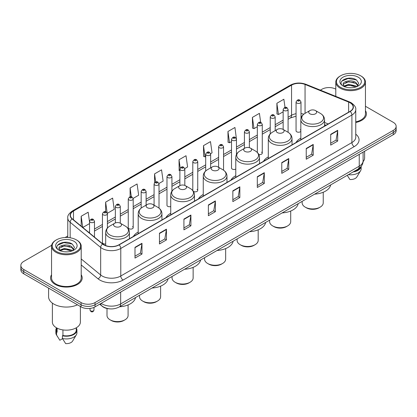 <?xml version="1.0" encoding="UTF-8"?>
<svg xmlns="http://www.w3.org/2000/svg" width="417" height="417" viewBox="0 0 417 417"><rect width="100%" height="100%" fill="white"/><g stroke="black" fill="none" stroke-linecap="round" stroke-linejoin="round"><path stroke-width="0.63" d="M138.204 232.029A17.462 10.081 0 0 0 133.388 236.444M170.73 213.254A17.462 10.081 0 0 0 165.914 217.664M203.256 194.473A17.462 10.081 0 0 0 198.44 198.888M235.777 175.698A17.462 10.081 0 0 0 230.961 180.108M268.303 156.922A17.462 10.081 0 0 0 263.487 161.332M300.829 138.142A17.462 10.081 0 0 0 296.013 142.551M236.46 154.472L236.46 139.273A2.471 1.428 180 0 1 234.933 140.592A2.471 1.428 180 0 1 232.243 140.284A2.471 1.428 180 0 1 231.518 139.273L231.518 168.061A2.471 1.428 0 0 0 232.243 169.067A2.471 1.428 0 0 0 235.777 169.041M193.379 191.335A2.471 1.428 0 0 0 193.519 191.424A2.471 1.428 0 0 0 196.214 191.731A2.471 1.428 0 0 0 197.736 190.413L197.736 161.629A2.471 1.428 180 0 1 196.214 162.948A2.471 1.428 180 0 1 193.519 162.635A2.471 1.428 180 0 1 192.795 161.629L192.795 190.413A2.471 1.428 0 0 0 192.81 190.574M171.924 191.163L171.924 176.532A2.471 1.428 180 0 1 170.397 177.85A2.471 1.428 180 0 1 167.707 177.543A2.471 1.428 180 0 1 166.982 176.532L166.982 205.32A2.471 1.428 0 0 0 167.707 206.326A2.471 1.428 0 0 0 170.73 206.54M133.2 227.677L133.2 198.888A2.471 1.428 180 0 1 131.678 200.207A2.471 1.428 180 0 1 128.983 199.899A2.471 1.428 180 0 1 128.259 198.888L128.259 227.677A2.471 1.428 0 0 0 128.983 228.683A2.471 1.428 0 0 0 131.678 228.99A2.471 1.428 0 0 0 133.2 227.677A2.471 1.428 0 0 0 132.476 226.666M107.388 228.057L107.388 213.791A2.471 1.428 180 0 1 105.861 215.109A2.471 1.428 180 0 1 103.171 214.802A2.471 1.428 180 0 1 102.446 213.791L102.446 242.579A2.471 1.428 0 0 0 103.171 243.585A2.471 1.428 0 0 0 105.683 243.935M300.996 118.324L300.996 102.014A2.471 1.428 180 0 1 299.469 103.333A2.471 1.428 180 0 1 296.779 103.025A2.471 1.428 180 0 1 296.054 102.014L296.054 130.797A2.471 1.428 0 0 0 296.779 131.808A2.471 1.428 0 0 0 300.829 131.313M325.896 125.298L324.551 124.756M258.816 154.462A2.471 1.428 0 0 0 262.272 153.154A2.471 1.428 0 0 0 261.548 152.148M197.736 190.413A2.471 1.428 0 0 0 197.012 189.407M300.829 130.281A2.471 1.428 0 0 0 300.271 129.791M109.843 308.867A9.883 5.708 180 0 1 102.436 306.448L99.694 304.186M51.635 245.305L23.743 261.412A9.883 5.708 0 0 0 20.85 265.447L20.85 269.747A9.883 5.708 0 0 0 23.743 273.787L81.06 306.876A9.883 5.708 0 0 0 95.04 306.876L393.257 134.701A9.883 5.708 0 0 0 396.15 130.667L396.15 128.514A9.883 5.708 0 0 1 393.257 132.549A9.883 5.708 0 0 0 396.15 128.514L396.15 126.361A9.883 5.708 0 0 0 393.257 122.327L365.448 106.272M20.85 265.447A9.883 5.708 0 0 0 23.743 269.481L81.06 302.57A9.883 5.708 0 0 0 95.04 302.57L95.04 304.723L393.257 132.549L95.04 304.723A9.883 5.708 0 0 1 81.06 304.723A9.883 5.708 0 0 0 95.04 304.723L95.04 306.876M23.743 269.481L23.743 271.634L81.06 304.723L23.743 271.634A9.883 5.708 0 0 1 20.85 267.599A9.883 5.708 0 0 0 23.743 271.634L23.743 273.787M51.552 274.777A15.815 9.132 0 0 0 50.566 277.957A15.815 9.132 0 0 0 55.195 284.41A15.815 9.132 0 0 0 72.433 286.39A15.815 9.132 0 0 0 82.196 277.957A15.815 9.132 0 0 0 81.206 274.777A15.815 9.132 0 0 1 82.196 277.957A15.815 9.132 0 0 1 72.433 286.39A15.815 9.132 0 0 1 55.195 284.41A15.815 9.132 0 0 1 50.566 277.957A15.815 9.132 0 0 1 51.552 274.777M350.035 102.754A10.545 6.088 180 0 1 353.126 107.06A10.545 6.088 180 0 1 350.035 111.36L118.918 244.795A10.545 6.088 180 0 1 102.827 243.987L72.313 218.826A10.545 6.088 180 0 1 70.405 215.334A10.545 6.088 180 0 1 73.496 211.028L291.551 85.136A10.545 6.088 180 0 1 305.051 84.453L348.628 102.071A10.545 6.088 180 0 1 350.035 102.754M350.223 102.645A10.806 6.239 0 0 0 348.779 101.946L305.202 84.333A10.806 6.239 0 0 0 291.363 85.032L73.309 210.924A10.806 6.239 0 0 0 72.099 218.915L102.608 244.07A10.806 6.239 0 0 0 119.106 244.904L350.223 111.469A10.806 6.239 0 0 0 350.223 102.645M134.993 247.328L134.993 258.087L141.983 254.052L141.983 243.293L134.993 247.328M134.993 256.179L140.378 253.072L141.957 243.648A2.638 1.522 -120 0 0 141.983 243.293M140.331 253.098L141.983 254.052M159.456 233.202L159.456 243.966L166.446 239.926L166.446 229.168L159.456 233.202M159.456 242.053L164.84 238.946L166.419 229.527A2.638 1.522 -120 0 0 166.446 229.168M164.793 238.972L166.446 239.926M183.918 219.081L183.918 229.84L190.908 225.805L190.908 215.042L183.918 219.081M183.918 227.932L189.302 224.82L190.882 215.401A2.638 1.522 -120 0 0 190.908 215.042M189.255 224.852L190.908 225.805M208.385 204.956L208.385 215.714L215.375 211.68L215.375 200.921L208.385 204.956M208.385 213.806L213.765 210.7L215.344 201.275A2.638 1.522 -120 0 0 215.375 200.921M213.718 210.726L215.375 211.68M330.697 134.337L330.697 145.1L337.687 141.061L337.687 130.302L330.697 134.337M330.697 143.187L336.081 140.081L337.661 130.657A2.638 1.522 -120 0 0 337.687 130.302M336.034 140.107L337.687 141.061M306.234 148.462L306.234 159.221L313.224 155.187L313.224 144.423L306.234 148.462M306.234 157.313L311.619 154.207L313.198 144.782A2.638 1.522 -120 0 0 313.224 144.423M311.572 154.233L313.224 155.187M281.772 162.583L281.772 173.347L288.762 169.312L288.762 158.549L281.772 162.583M281.772 171.434L287.157 168.327L288.736 158.908A2.638 1.522 -120 0 0 288.762 158.549M287.11 168.353L288.762 169.312M257.31 176.709L257.31 187.468L264.3 183.433L264.3 172.674L257.31 176.709M257.31 185.56L262.694 182.453L264.269 173.029A2.638 1.522 -120 0 0 264.3 172.674M262.647 182.479L264.3 183.433M232.848 190.83L232.848 201.593L239.838 197.559L239.838 186.795L232.848 190.83M232.848 199.686L238.232 196.574L239.806 187.155A2.638 1.522 -120 0 0 239.838 186.795M238.185 196.605L239.838 197.559M355.758 122.483A15.815 9.132 0 0 0 366.434 113.851A15.815 9.132 0 0 0 365.448 110.672A15.815 9.132 0 0 1 366.434 113.851A15.815 9.132 0 0 1 355.758 122.483M95.04 302.57L393.257 130.396A9.883 5.708 0 0 0 396.15 126.361M335.794 89.149A9.883 5.708 0 0 0 321.96 89.238L320.386 90.145M67.773 235.991L65.115 237.523M133.143 198.409L138.668 195.213L137.089 183.97L130.104 188.004L130.104 196.829M107.325 213.311L114.206 209.339L112.626 198.096L105.637 202.13L105.637 211.758M89.54 222.006L88.164 212.217L81.174 216.256L81.174 226.134M210.585 153.696L212.06 152.846L210.481 141.603L203.491 145.637L203.605 156.333M236.397 138.793L234.943 127.477L227.953 131.511L228.068 142.207M260.672 122.374L259.405 113.351L252.415 117.391L252.53 128.087M285.014 107.404L283.868 99.23L276.883 103.265L276.992 113.961M158.955 183.501L163.13 181.093L161.556 169.849L154.566 173.884L154.566 182.693M184.767 168.598L187.593 166.967L186.018 155.723L179.029 159.758L179.138 170.454M179.889 170.735L179.029 170.412M179.029 159.758L180.191 168.041M203.491 145.637L205.07 156.881L205.701 156.516M205.07 156.881L203.491 156.292M227.953 131.511L229.532 142.755L231.518 141.608M229.532 142.755L227.953 142.166M252.415 117.391L253.995 128.634L257.331 126.705M253.995 128.634L252.415 128.045M276.883 103.265L278.457 114.508L283.148 111.803M278.457 114.508L276.883 113.919M154.566 173.884L155.703 181.984M130.104 188.004L131.339 196.829M105.637 202.13L107.143 212.852M82.801 227.473L89.54 223.58M81.174 216.256L82.743 227.427M340.6 87.351A14.168 8.178 0 0 0 360.637 87.351A14.168 8.178 0 0 0 360.637 75.785L361.101 76.05A14.824 8.559 0 0 0 361.101 76.05A14.824 8.559 0 0 1 365.448 82.107A14.824 8.559 0 0 1 356.295 90.015A14.824 8.559 0 0 1 340.136 88.159A14.824 8.559 0 0 1 335.794 82.107A14.824 8.559 0 0 1 340.136 76.056L340.6 75.785A14.168 8.178 0 0 0 340.6 87.351M355.758 121.879A14.824 8.559 0 0 0 365.448 113.851L365.448 82.107M363.056 161.687A14.001 8.085 0 0 0 364.625 157.97L364.625 151.23M348.821 87.685L351.333 87.758M343.895 86.105L348.69 84.276L355.883 85.959L356.759 86.658M344.338 86.569L348.69 85.131L356.045 86.924M343.17 84.302L344.4 86.627M343.186 84.531C342.383 81.216 351.474 79.246 355.883 82.54L358.026 85.501M343.217 84.74L343.426 84.187L348.69 81.716L355.883 83.395L357.859 85.72M357.009 86.554L358.693 83.249L356.566 80.043C349.029 74.622 335.633 81.763 343.368 86.142L343.749 86.376M358.213 77.181A10.743 6.203 0 0 0 343.024 77.181A10.743 6.203 0 0 0 343.024 85.954A10.743 6.203 0 0 0 358.213 85.954A10.743 6.203 0 0 0 358.213 77.181M344.567 86.845L343.201 84.656M354.069 171.392A9.883 5.708 0 0 0 360.199 167.441M361.101 76.056L360.637 75.785A14.168 8.178 0 0 0 340.6 75.785M347.231 175.338L349.894 179.508A6.589 3.805 0 0 0 356.848 176.97L360.585 170.72A10.545 6.088 0 0 0 361.164 168.734L361.164 166.362M348.372 174.681A10.545 6.088 0 0 0 360.585 170.72M353.079 171.96A10.545 6.088 0 0 0 361.148 166.383M341.794 81.117L348.106 78.532L356.42 79.944M345.74 82.373L348.106 81.946L354.043 82.457M345.74 85.793L348.106 85.36L354.043 85.871M302.148 201.369L302.148 202.844A10.545 6.088 0 0 0 305.234 207.15L306.401 207.822A8.898 5.134 0 0 0 318.979 207.822L320.147 207.15A10.545 6.088 0 0 0 323.232 202.844L323.232 192.253M306.401 207.822L305.234 207.15A10.545 6.088 0 0 0 320.147 207.15M309.894 113.799A3.956 2.283 0 0 0 315.487 113.799A3.956 2.283 0 0 0 315.487 110.568L320.397 113.403A10.894 6.291 0 0 1 320.397 122.301A10.894 6.291 0 0 1 304.983 122.301A10.894 6.291 0 0 1 304.983 113.403C302.299 114.998 300.918 117.114 300.829 119.752A11.864 6.849 0 0 0 304.301 124.594A11.864 6.849 0 0 0 317.228 126.08A11.864 6.849 0 0 0 324.551 119.752C324.462 117.114 323.076 114.998 320.397 113.403L315.487 110.568A3.956 2.283 0 0 0 309.894 110.568A3.956 2.283 0 0 0 309.894 113.799M314.658 194.145A18.124 10.461 0 0 0 330.702 184.877M269.622 220.145L269.622 221.62A10.545 6.088 0 0 0 272.708 225.925L273.875 226.598A8.898 5.134 0 0 0 286.458 226.598L287.621 225.925A10.545 6.088 0 0 0 290.706 221.62L290.706 211.028M273.875 226.598L272.708 225.925A10.545 6.088 0 0 0 287.621 225.925M277.368 132.575A3.956 2.283 0 0 0 282.961 132.575A3.956 2.283 0 0 0 282.961 129.348L287.871 132.179A10.894 6.291 0 0 1 287.871 141.076A10.894 6.291 0 0 1 272.463 141.076A10.894 6.291 0 0 1 272.463 132.179C269.778 133.774 268.392 135.89 268.303 138.533A11.864 6.849 0 0 0 271.78 143.375A11.864 6.849 0 0 0 284.707 144.861A11.864 6.849 0 0 0 292.025 138.533C291.942 135.89 290.555 133.774 287.871 132.179L282.961 129.348A3.956 2.283 0 0 0 277.368 129.348A3.956 2.283 0 0 0 277.368 132.575M282.132 212.92A18.124 10.461 0 0 0 298.181 203.658M237.096 238.925L237.096 240.4A10.545 6.088 0 0 0 240.187 244.706L241.349 245.378A8.898 5.134 0 0 0 253.932 245.378L255.095 244.706A10.545 6.088 0 0 0 258.186 240.4L258.186 229.809M241.349 245.378L240.187 244.706A10.545 6.088 0 0 0 255.095 244.706M244.847 151.35A3.956 2.283 0 0 0 250.435 151.35A3.956 2.283 0 0 0 250.435 148.124L255.345 150.959A10.894 6.291 0 0 1 255.345 159.857A10.894 6.291 0 0 1 239.937 159.857A10.894 6.291 0 0 1 239.937 150.959C237.252 152.554 235.866 154.671 235.777 157.308A11.864 6.849 0 0 0 239.254 162.15A11.864 6.849 0 0 0 252.181 163.636A11.864 6.849 0 0 0 259.504 157.308C259.416 154.671 258.029 152.554 255.345 150.959L250.435 148.124A3.956 2.283 0 0 0 244.847 148.124A3.956 2.283 0 0 0 244.847 151.35M249.611 231.701A18.124 10.461 0 0 0 265.655 222.433M204.575 257.701L204.575 259.176A10.545 6.088 0 0 0 207.661 263.481L208.828 264.154A8.898 5.134 0 0 0 221.406 264.154L222.574 263.481A10.545 6.088 0 0 0 225.66 259.176L225.66 248.584M208.828 264.154L207.661 263.481A10.545 6.088 0 0 0 222.574 263.481M212.321 170.131A3.956 2.283 0 0 0 217.914 170.131A3.956 2.283 0 0 0 217.914 166.904L222.824 169.735A10.894 6.291 0 0 1 222.824 178.632A10.894 6.291 0 0 1 207.411 178.632A10.894 6.291 0 0 1 207.411 169.735C204.726 171.33 203.345 173.446 203.256 176.089A11.864 6.849 0 0 0 206.728 180.931A11.864 6.849 0 0 0 219.655 182.411A11.864 6.849 0 0 0 226.978 176.089C226.89 173.446 225.503 171.33 222.824 169.735L217.914 166.904A3.956 2.283 0 0 0 212.321 166.904A3.956 2.283 0 0 0 212.321 170.131M217.085 250.476A18.124 10.461 0 0 0 233.129 241.214M172.049 276.476L172.049 277.957A10.545 6.088 0 0 0 175.135 282.262L176.302 282.934A8.898 5.134 0 0 0 188.885 282.934L190.048 282.262A10.545 6.088 0 0 0 193.134 277.957L193.134 267.365M176.302 282.934L175.135 282.262A10.545 6.088 0 0 0 190.048 282.262M179.795 188.906A3.956 2.283 0 0 0 185.388 188.906A3.956 2.283 0 0 0 185.388 185.68L190.298 188.515A10.894 6.291 0 0 1 190.298 197.413A10.894 6.291 0 0 1 174.89 197.413A10.894 6.291 0 0 1 174.89 188.515C172.205 190.105 170.819 192.227 170.73 194.864A11.864 6.849 0 0 0 174.207 199.707A11.864 6.849 0 0 0 187.134 201.192A11.864 6.849 0 0 0 194.452 194.864C194.364 192.227 192.982 190.105 190.298 188.515L185.388 185.68A3.956 2.283 0 0 0 179.795 185.68A3.956 2.283 0 0 0 179.795 188.906M184.559 269.257A18.124 10.461 0 0 0 200.608 259.989M139.523 295.257L139.523 296.732A10.545 6.088 0 0 0 142.614 301.038L143.776 301.71A8.898 5.134 0 0 0 156.359 301.71L157.522 301.038A10.545 6.088 0 0 0 160.613 296.732L160.613 286.14M143.776 301.71L142.614 301.038A10.545 6.088 0 0 0 157.522 301.038M147.274 207.687A3.956 2.283 0 0 0 152.862 207.687A3.956 2.283 0 0 0 152.862 204.455L157.772 207.291A10.894 6.291 0 0 1 157.772 216.188A10.894 6.291 0 0 1 142.364 216.188A10.894 6.291 0 0 1 142.364 207.291C139.679 208.886 138.293 211.002 138.204 213.645A11.864 6.849 0 0 0 141.681 218.487A11.864 6.849 0 0 0 154.608 219.968A11.864 6.849 0 0 0 161.932 213.645C161.843 211.002 160.456 208.886 157.772 207.291L152.862 204.455A3.956 2.283 0 0 0 147.274 204.455A3.956 2.283 0 0 0 147.274 207.687M152.033 288.032A18.124 10.461 0 0 0 168.082 278.77M107.002 308.502L107.002 315.513A10.545 6.088 0 0 0 110.088 319.813L111.256 320.485A8.898 5.134 0 0 0 123.833 320.485L125.001 319.813A10.545 6.088 0 0 0 128.087 315.513L128.087 304.921M111.256 320.485L110.088 319.813A10.545 6.088 0 0 0 125.001 319.813M114.748 226.462A3.956 2.283 0 0 0 120.341 226.462A3.956 2.283 0 0 0 120.341 223.236L125.251 226.071A10.894 6.291 0 0 1 125.251 234.964A10.894 6.291 0 0 1 109.838 234.964A10.894 6.291 0 0 1 109.838 226.071C107.153 227.661 105.772 229.777 105.683 232.42A11.864 6.849 0 0 0 109.155 237.263A11.864 6.849 0 0 0 122.082 238.748A11.864 6.849 0 0 0 129.406 232.42C129.317 229.777 127.93 227.661 125.251 226.071L120.341 223.236A3.956 2.283 0 0 0 114.748 223.236A3.956 2.283 0 0 0 114.748 226.462M119.512 306.813A18.124 10.461 0 0 0 135.556 297.545M56.363 251.456A14.168 8.178 0 0 0 76.4 251.456A14.168 8.178 0 0 0 76.4 239.89L76.864 240.156A14.824 8.559 0 0 1 81.206 246.207A14.824 8.559 0 0 1 72.052 254.12A14.824 8.559 0 0 1 55.899 252.264A14.824 8.559 0 0 1 51.552 246.207A14.824 8.559 0 0 1 55.899 240.156L56.363 239.89A14.168 8.178 0 0 0 56.363 251.456M51.552 246.207L51.552 277.957A14.824 8.559 0 0 0 55.899 284.008A14.824 8.559 0 0 0 72.052 285.864A14.824 8.559 0 0 0 81.206 277.957L81.206 246.207M48.591 288.126L48.591 296.784A17.79 10.274 0 0 0 53.798 304.05A17.79 10.274 0 0 0 77.484 304.811M52.375 303.123L52.375 322.075A14.001 8.085 0 0 0 56.477 327.793A14.001 8.085 0 0 0 71.74 329.545A14.001 8.085 0 0 0 80.382 322.075L80.382 306.485M64.583 251.785L67.09 251.863M59.657 250.21L64.453 248.381L71.646 250.064L72.522 250.763M60.095 250.669L64.453 249.236L71.807 251.024M58.933 248.407L60.163 250.732M58.948 248.636C58.145 245.321 67.236 243.351 71.646 246.645L73.788 249.601M58.979 248.84L59.188 248.287L64.453 245.816L71.646 247.5L73.616 249.825M72.772 250.659L74.455 247.354L72.329 244.143C64.791 238.727 51.395 245.863 59.131 250.242L59.511 250.476M73.976 241.287A10.743 6.203 0 0 0 58.787 241.287A10.743 6.203 0 0 0 58.787 250.059A10.743 6.203 0 0 0 73.976 250.059A10.743 6.203 0 0 0 73.976 241.287M56.498 327.804L56.498 330.144A9.883 5.708 0 0 0 57.113 332.13L57.113 328.137M56.498 328.028A10.545 6.088 0 0 0 55.836 330.144L55.836 332.834A10.545 6.088 0 0 0 56.415 334.825A10.545 6.088 0 0 0 56.608 335.117L59.829 340.251L62.545 338.682M56.608 335.117L56.608 332.427L57.113 332.13M55.836 330.144A10.545 6.088 0 0 0 56.608 332.427M60.329 250.951L58.964 248.761M62.941 329.91L62.941 335.497A9.883 5.708 0 0 0 76.264 330.144L76.264 327.804M76.864 240.156L76.4 239.89A14.168 8.178 0 0 0 56.363 239.89M62.941 335.497L62.43 335.789L62.43 338.479L65.657 343.613A6.589 3.805 0 0 0 72.61 341.07L76.347 334.825A10.545 6.088 0 0 0 76.926 332.834L76.926 330.144A10.545 6.088 0 0 0 76.264 328.028M62.43 338.479A10.545 6.088 0 0 0 76.347 334.825M62.43 335.789A10.545 6.088 0 0 0 76.926 330.144M57.556 245.222L63.869 242.631L72.183 244.044M61.497 246.478L63.869 246.051L69.801 246.556M61.497 249.898L63.869 249.465L69.801 249.976M101.143 303.352A13.177 7.61 0 0 0 102.029 303.915A13.177 7.61 0 0 0 120.664 303.915L359.24 166.174A13.177 7.61 0 0 0 363.098 160.795C363.197 164.063 361.456 166.863 357.875 169.193L119.298 306.933A6.589 3.805 60 0 0 120.664 303.915L120.664 292.077M359.24 154.337L359.24 166.174A6.589 3.805 60 0 1 357.875 169.193M100.606 303.659A6.589 4.41 129.5 0 0 101.758 305.802L99.757 304.149M393.257 134.701L393.257 130.396M81.06 306.876L81.06 302.57M355.758 134.17A16.477 9.513 180 0 1 354.231 146.607L123.114 280.042A3.294 1.903 60 0 1 120.784 276.002L351.901 142.567A13.177 7.61 0 0 0 355.758 137.188L355.758 109.64A13.177 7.61 180 0 1 351.901 115.019A3.294 1.903 -120 0 0 350.223 111.469M123.114 280.042A16.477 9.513 180 0 1 99.814 280.042A16.477 9.513 180 0 1 97.969 278.77L81.206 264.951M102.608 244.07A3.294 2.205 129.5 0 0 100.669 247.437L100.669 274.985A13.177 7.61 0 0 0 102.144 276.002A13.177 7.61 0 0 0 120.784 276.002L120.784 248.454A13.177 7.61 180 0 1 100.669 247.437L70.155 222.282A13.177 7.61 180 0 1 67.773 217.919L67.773 237.534M355.758 109.64C356.201 107.581 354.685 105.287 351.218 102.754L349.488 101.91A3.294 1.543 112 0 0 348.779 101.946M349.488 101.91L305.911 84.297C300.454 82.363 295.272 82.644 290.368 85.136A3.294 1.903 60 0 1 291.363 85.032M73.309 210.924A3.294 1.903 -120 0 0 72.313 211.028C68.894 213.488 67.377 215.782 67.773 217.919M72.099 218.915A3.294 2.205 129.5 0 0 70.155 222.282L70.155 237.789M305.911 84.297A3.294 1.543 112 0 0 305.202 84.333M119.106 244.904A3.294 1.903 60 0 1 120.784 248.454L351.901 115.019L351.901 142.567A3.294 1.903 60 0 0 354.231 146.607M81.206 258.941L100.669 274.985A3.294 2.205 -50.5 0 1 97.969 278.77M73.496 211.028L73.496 219.801M348.628 102.071L348.628 112.173M305.051 84.453L305.051 113.361M328.226 123.953L324.551 122.468M303.842 114.164A10.545 6.088 0 0 0 300.996 113.596M296.054 113.726A10.545 6.088 0 0 0 291.551 115.269L288.09 117.266M291.551 85.136L291.551 115.269A5.932 3.425 60 0 1 290.321 117.985L288.09 119.272M283.148 120.122L275.184 124.719M270.237 127.571L262.272 132.168M257.331 135.025L249.366 139.622M244.425 142.473L236.46 147.076M231.518 149.927L223.554 154.525M218.612 157.381L210.648 161.978M205.701 164.83L197.736 169.432M192.795 172.284L184.83 176.881M179.889 179.737L171.924 184.335M166.982 187.186L159.018 191.784M154.076 194.64L146.106 199.237M141.165 202.089L133.2 206.691M128.259 209.542L120.294 214.14M115.353 216.996L107.388 221.594M102.446 224.445L94.482 229.048M89.54 231.899L88.732 232.363M232.848 191.174L239.806 187.155M257.31 177.048L264.269 173.029M281.772 162.927L288.736 158.908M306.234 148.801L313.198 144.782M330.697 134.681L337.661 130.657M208.385 205.294L215.344 201.275M183.918 219.42L190.882 215.401M159.456 233.546L166.419 229.527M134.993 247.667L141.957 243.648M297.941 101.003A0.824 0.474 0 0 0 299.109 101.003A0.824 0.474 0 0 0 299.109 100.33A0.824 0.474 0 0 0 297.941 100.33A0.824 0.474 0 0 0 297.941 101.003M288.09 132.309L288.09 109.468A2.471 1.428 180 0 1 286.562 110.781A2.471 1.428 180 0 1 283.868 110.474A2.471 1.428 180 0 1 283.148 109.468L283.148 129.452M285.035 108.456A0.824 0.474 0 0 0 286.198 108.456A0.824 0.474 0 0 0 286.198 107.784A0.824 0.474 0 0 0 285.035 107.784A0.824 0.474 0 0 0 285.035 108.456M275.184 130.61L275.184 116.916A2.471 1.428 180 0 1 273.656 118.235A2.471 1.428 180 0 1 270.961 117.928A2.471 1.428 180 0 1 270.237 116.916L270.237 133.914M272.129 115.91A0.824 0.474 0 0 0 273.291 115.91A0.824 0.474 0 0 0 273.291 115.238A0.824 0.474 0 0 0 272.129 115.238A0.824 0.474 0 0 0 272.129 115.91M262.272 153.154L262.272 124.37A2.471 1.428 180 0 1 260.75 125.689A2.471 1.428 180 0 1 258.055 125.376A2.471 1.428 180 0 1 257.331 124.37L257.331 152.45M259.218 123.359A0.824 0.474 0 0 0 260.385 123.359A0.824 0.474 0 0 0 260.385 122.687A0.824 0.474 0 0 0 259.218 122.687A0.824 0.474 0 0 0 259.218 123.359M249.366 147.686L249.366 131.819A2.471 1.428 180 0 1 247.839 133.138A2.471 1.428 180 0 1 245.149 132.83A2.471 1.428 180 0 1 244.425 131.819L244.425 148.369M246.311 130.813A0.824 0.474 0 0 0 247.479 130.813A0.824 0.474 0 0 0 247.479 130.14A0.824 0.474 0 0 0 246.311 130.14A0.824 0.474 0 0 0 246.311 130.813M233.405 138.267A0.824 0.474 0 0 0 234.573 138.267A0.824 0.474 0 0 0 234.573 137.594A0.824 0.474 0 0 0 233.405 137.594A0.824 0.474 0 0 0 233.405 138.267M223.554 170.199L223.554 146.727A2.471 1.428 180 0 1 222.026 148.045A2.471 1.428 180 0 1 219.332 147.733A2.471 1.428 180 0 1 218.612 146.727L218.612 167.306M220.499 145.715A0.824 0.474 0 0 0 221.662 145.715A0.824 0.474 0 0 0 221.662 145.043A0.824 0.474 0 0 0 220.499 145.043A0.824 0.474 0 0 0 220.499 145.715M210.648 167.869L210.648 154.175A2.471 1.428 180 0 1 209.12 155.494A2.471 1.428 180 0 1 206.425 155.187A2.471 1.428 180 0 1 205.701 154.175L205.701 170.965M207.593 153.169A0.824 0.474 0 0 0 208.755 153.169A0.824 0.474 0 0 0 208.755 152.497A0.824 0.474 0 0 0 207.593 152.497A0.824 0.474 0 0 0 207.593 153.169M194.682 160.618A0.824 0.474 0 0 0 195.849 160.618A0.824 0.474 0 0 0 195.849 159.946A0.824 0.474 0 0 0 194.682 159.946A0.824 0.474 0 0 0 194.682 160.618M184.83 185.414L184.83 169.083A2.471 1.428 180 0 1 183.303 170.397A2.471 1.428 180 0 1 180.613 170.089A2.471 1.428 180 0 1 179.889 169.083L179.889 185.628M181.776 168.072A0.824 0.474 0 0 0 182.943 168.072A0.824 0.474 0 0 0 182.943 167.399A0.824 0.474 0 0 0 181.776 167.399A0.824 0.474 0 0 0 181.776 168.072M168.869 175.526A0.824 0.474 0 0 0 170.037 175.526A0.824 0.474 0 0 0 170.037 174.853A0.824 0.474 0 0 0 168.869 174.853A0.824 0.474 0 0 0 168.869 175.526M159.018 208.13L159.018 183.986A2.471 1.428 180 0 1 157.49 185.304A2.471 1.428 180 0 1 154.796 184.992A2.471 1.428 180 0 1 154.076 183.986L154.076 205.154M155.963 182.974A0.824 0.474 0 0 0 157.126 182.974A0.824 0.474 0 0 0 157.126 182.302A0.824 0.474 0 0 0 155.963 182.302A0.824 0.474 0 0 0 155.963 182.974M146.106 205.128L146.106 191.434A2.471 1.428 180 0 1 144.584 192.753A2.471 1.428 180 0 1 141.889 192.445A2.471 1.428 180 0 1 141.165 191.434L141.165 208.093M143.057 190.428A0.824 0.474 0 0 0 144.219 190.428A0.824 0.474 0 0 0 144.219 189.756A0.824 0.474 0 0 0 143.057 189.756A0.824 0.474 0 0 0 143.057 190.428M130.146 197.882A0.824 0.474 0 0 0 131.313 197.882A0.824 0.474 0 0 0 131.313 197.205A0.824 0.474 0 0 0 130.146 197.205A0.824 0.474 0 0 0 130.146 197.882M120.294 223.21L120.294 206.342A2.471 1.428 180 0 1 118.767 207.661A2.471 1.428 180 0 1 116.077 207.348A2.471 1.428 180 0 1 115.353 206.342L115.353 222.949M117.24 205.331A0.824 0.474 0 0 0 118.407 205.331A0.824 0.474 0 0 0 118.407 204.658A0.824 0.474 0 0 0 117.24 204.658A0.824 0.474 0 0 0 117.24 205.331M104.333 212.785A0.824 0.474 0 0 0 105.501 212.785A0.824 0.474 0 0 0 105.501 212.112A0.824 0.474 0 0 0 104.333 212.112A0.824 0.474 0 0 0 104.333 212.785M90.609 310.832A1.976 1.142 0 0 0 92.767 311.077A1.976 1.142 0 0 0 93.987 310.024C93.335 311.801 92.324 312.323 90.953 311.582L90.03 310.024A1.976 1.142 0 0 0 90.609 310.832M94.482 237.101L94.482 221.245A2.471 1.428 180 0 1 92.955 222.563A2.471 1.428 180 0 1 90.26 222.251A2.471 1.428 180 0 1 89.54 221.245L89.54 233.03M91.427 220.233A0.824 0.474 0 0 0 92.59 220.233A0.824 0.474 0 0 0 92.59 219.561A0.824 0.474 0 0 0 91.427 219.561A0.824 0.474 0 0 0 91.427 220.233M119.298 306.933C113.997 309.596 108.696 309.596 103.39 306.933L101.758 305.802M363.098 160.795L363.098 152.111M290.368 85.136L72.313 211.028M301.929 116.187L300.996 116.082M296.054 116.187L290.321 117.985M283.148 122.124L275.184 126.726M270.237 129.578L262.272 134.175M257.331 137.031L249.366 141.629M244.425 144.48L236.46 149.083M231.518 151.934L223.554 156.531M218.612 159.388L210.648 163.985M205.701 166.836L197.736 171.434M192.795 174.29L184.83 178.888M179.889 181.739L171.924 186.342M166.982 189.193L159.018 193.79M154.076 196.647L146.106 201.244M141.165 204.095L133.2 208.693M128.259 211.549L120.294 216.147M115.353 219.003L107.388 223.601M102.446 226.452L94.482 231.049M325.969 125.256L324.551 124.683M335.794 96.374L335.794 82.107M324.551 126.075L324.551 119.752M300.829 139.773L300.829 119.752M309.894 110.568L304.983 113.403M292.025 144.855L292.025 138.533M268.303 158.549L268.303 138.533M277.368 129.348L272.463 132.179M259.504 163.631L259.504 157.308M235.777 177.329L235.777 157.308M244.847 148.124L239.937 150.959M226.978 182.411L226.978 176.089M203.256 196.105L203.256 176.089M212.321 166.904L207.411 169.735M194.452 201.187L194.452 194.864M170.73 214.885L170.73 194.864M179.795 185.68L174.89 188.515M161.932 219.962L161.932 213.645M138.204 233.661L138.204 213.645M147.274 204.455L142.364 207.291M129.406 238.743L129.406 232.42M105.683 245.582L105.683 232.42M114.748 223.236L109.838 226.071M57.483 336.613L56.415 334.825M300.996 102.014L299.932 100.252C298.499 99.215 297.206 99.804 296.054 102.014M288.09 109.468L287.021 107.701C285.588 106.669 284.295 107.258 283.148 109.468M275.184 116.916L274.115 115.155C272.682 114.117 271.389 114.706 270.237 116.916M262.272 124.37L261.209 122.608C259.775 121.571 258.483 122.16 257.331 124.37M249.366 131.819L248.303 130.057C246.869 129.025 245.577 129.609 244.425 131.819M236.46 139.273L235.397 137.511C233.963 136.474 232.67 137.063 231.518 139.273M223.554 146.727L222.485 144.96C221.052 143.928 219.759 144.517 218.612 146.727M210.648 154.175L209.579 152.413C208.146 151.381 206.853 151.965 205.701 154.175M197.736 161.629L196.673 159.867C195.239 158.83 193.947 159.419 192.795 161.629M184.83 169.083L183.767 167.316C182.333 166.284 181.041 166.873 179.889 169.083M171.924 176.532L170.861 174.77C169.427 173.733 168.134 174.322 166.982 176.532M159.018 183.986L157.949 182.224C156.516 181.186 155.223 181.776 154.076 183.986M146.106 191.434L145.043 189.672C143.61 188.64 142.317 189.224 141.165 191.434M133.2 198.888L132.137 197.126C130.703 196.089 129.411 196.678 128.259 198.888M120.294 206.342L119.231 204.575C117.797 203.543 116.505 204.132 115.353 206.342M107.388 213.791L106.325 212.029C104.891 210.997 103.598 211.581 102.446 213.791M93.987 310.024L93.987 307.402M94.482 221.245L93.413 219.483C91.98 218.445 90.687 219.034 89.54 221.245M90.03 310.024L90.03 308.429"/></g></svg>
